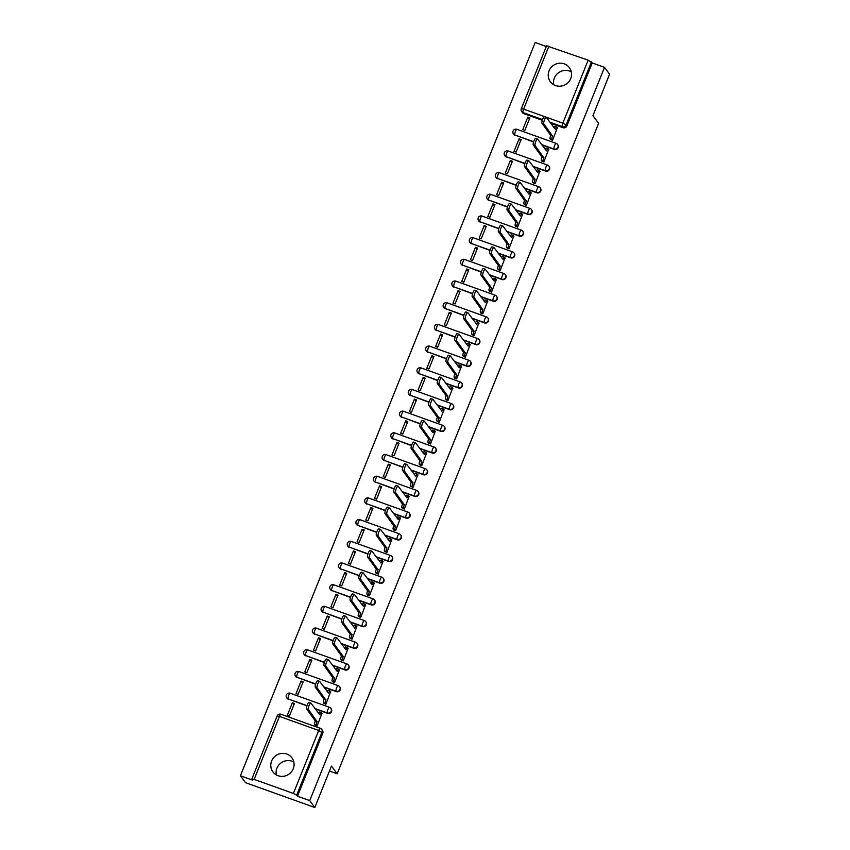 <?xml version="1.0" encoding="UTF-8"?>
<svg xmlns="http://www.w3.org/2000/svg" width="850" height="850" viewBox="0 0 850 850"><rect width="100%" height="100%" fill="white"/><g stroke="black" fill="none" stroke-linecap="round" stroke-linejoin="round"><path stroke-width="1.27" d="M541.918 144.957L554.306 149.398A3.028 2.911 -36.4 0 0 557.866 144.819L557.589 144.436A3.028 2.911 143.6 0 1 554.03 149.016L541.641 144.585M533.205 166.653L545.594 171.094A3.028 2.911 -36.4 0 0 549.143 166.504L548.866 166.133A3.028 2.911 143.6 0 1 545.307 170.712L532.918 166.271M524.482 188.339L536.871 192.78A3.028 2.911 -36.4 0 0 540.43 188.201L540.143 187.818A3.028 2.911 143.6 0 1 536.584 192.398L524.195 187.956M515.759 210.035L528.148 214.466A3.028 2.911 -36.4 0 0 531.707 209.886L531.431 209.504A3.028 2.911 143.6 0 1 527.871 214.083L515.483 209.653M507.046 231.721L519.435 236.162A3.028 2.911 -36.4 0 0 522.994 231.583L522.707 231.2A3.028 2.911 143.6 0 1 519.148 235.779L506.759 231.338M498.323 253.406L510.712 257.848A3.028 2.911 -36.4 0 0 514.271 253.268L513.995 252.886A3.028 2.911 143.6 0 1 510.436 257.465L498.047 253.024M489.6 275.103L501.989 279.533A3.028 2.911 -36.4 0 0 505.548 274.954L505.272 274.571A3.028 2.911 143.6 0 1 501.712 279.161L489.324 274.72M480.888 296.788L493.276 301.229A3.028 2.911 -36.4 0 0 496.836 296.65L496.549 296.267A3.028 2.911 143.6 0 1 492.989 300.847L480.601 296.406M472.164 318.474L484.553 322.915A3.028 2.911 -36.4 0 0 488.112 318.336L487.836 317.953A3.028 2.911 143.6 0 1 484.277 322.533L471.888 318.102M463.452 340.17L475.841 344.611A3.028 2.911 -36.4 0 0 479.389 340.021L479.113 339.649A3.028 2.911 143.6 0 1 475.554 344.229L463.165 339.788M454.729 361.856L467.118 366.297A3.028 2.911 -36.4 0 0 470.677 361.717L470.39 361.335A3.028 2.911 143.6 0 1 466.831 365.914L454.453 361.473M446.006 383.541L458.394 387.983A3.028 2.911 -36.4 0 0 461.954 383.403L461.678 383.021A3.028 2.911 143.6 0 1 458.118 387.6L445.729 383.169M437.293 405.237L449.682 409.679A3.028 2.911 -36.4 0 0 453.241 405.089L452.954 404.717A3.028 2.911 143.6 0 1 449.395 409.296L437.006 404.855M428.57 426.923L440.959 431.364A3.028 2.911 -36.4 0 0 444.518 426.785L444.242 426.402A3.028 2.911 143.6 0 1 440.683 430.982L428.294 426.541M419.847 448.619L432.236 453.05A3.028 2.911 -36.4 0 0 435.795 448.471L435.519 448.088A3.028 2.911 143.6 0 1 431.959 452.668L419.571 448.237M411.134 470.305L423.523 474.746A3.028 2.911 -36.4 0 0 427.082 470.167L426.796 469.784A3.028 2.911 143.6 0 1 423.236 474.364L410.848 469.922M402.411 491.991L414.8 496.432A3.028 2.911 -36.4 0 0 418.359 491.853L418.083 491.47A3.028 2.911 143.6 0 1 414.524 496.049L402.135 491.608M393.699 513.687L406.087 518.117A3.028 2.911 -36.4 0 0 409.636 513.538L409.36 513.156A3.028 2.911 143.6 0 1 405.801 517.746L393.412 513.304M384.976 535.372L397.364 539.814A3.028 2.911 -36.4 0 0 400.924 535.234L400.637 534.852A3.028 2.911 143.6 0 1 397.078 539.431L384.699 534.99M376.252 557.058L388.641 561.499A3.028 2.911 -36.4 0 0 392.201 556.92L391.924 556.537A3.028 2.911 143.6 0 1 388.365 561.117L375.976 556.686M367.54 578.754L379.929 583.196A3.028 2.911 -36.4 0 0 383.488 578.606L383.201 578.234A3.028 2.911 143.6 0 1 379.642 582.813L367.253 578.372M358.817 600.44L371.206 604.881A3.028 2.911 -36.4 0 0 374.765 600.302L374.489 599.919A3.028 2.911 143.6 0 1 370.929 604.499L358.541 600.058M350.094 622.136L362.483 626.567A3.028 2.911 -36.4 0 0 366.042 621.987L365.766 621.605A3.028 2.911 143.6 0 1 362.206 626.184L349.817 621.754M341.381 643.822L353.77 648.263A3.028 2.911 -36.4 0 0 357.329 643.684L357.043 643.301A3.028 2.911 143.6 0 1 353.483 647.881L341.094 643.439M332.658 665.508L345.047 669.949A3.028 2.911 -36.4 0 0 348.606 665.369L348.33 664.987A3.028 2.911 143.6 0 1 344.771 669.566L332.382 665.125M323.946 687.204L336.334 691.634A3.028 2.911 -36.4 0 0 339.883 687.055L339.607 686.673A3.028 2.911 143.6 0 1 336.047 691.263L323.659 686.821M315.223 708.889L327.611 713.331A3.028 2.911 -36.4 0 0 331.171 708.751L330.884 708.369A3.028 2.911 143.6 0 1 327.324 712.948L314.946 708.507M271.618 761.005A11.826 11.348 -36.4 0 0 283.783 776.252A11.826 11.348 -36.4 0 0 291.954 757.849A11.826 11.348 -36.4 0 0 271.618 761.005M293.834 762.025A11.826 11.348 -36.4 0 0 276.346 774.924M549.068 70.826A11.826 11.348 -36.4 0 0 561.234 86.084A11.826 11.348 -36.4 0 0 569.404 67.681A11.826 11.348 -36.4 0 0 549.068 70.826M571.285 71.857A11.826 11.348 -36.4 0 0 553.786 84.756M546.306 46.484L535.181 42.5L240.412 775.774L252.684 780.173L251.844 778.961L254.15 779.397L293.388 793.454L318.707 730.469L279.469 716.412L254.15 779.397M314.819 807.5L309.729 800.604L604.509 67.341L609.588 74.226L592.928 115.664L598.623 123.377L337.163 773.787L331.468 766.062L314.819 807.5L245.491 782.659L240.412 775.774M546.667 45.826L588.157 60.18L592.237 62.943L566.918 125.927A3.028 2.911 143.6 0 1 563.029 127.713L550.641 123.271M542.311 120.286L523.791 113.656L523.005 112.582A3.028 2.911 143.6 0 1 521.677 111.594L522.463 112.668A3.028 2.911 -36.4 0 0 523.791 113.656M592.237 62.943L604.509 67.341M297.468 796.216L322.777 733.231L318.707 730.469A3.028 0.723 -70.3 0 1 320.237 728.312A3.028 0.723 -70.3 0 1 320.333 728.386A3.028 2.911 143.6 0 1 321.991 732.158L296.671 795.143L297.468 796.216L309.729 800.604M296.671 795.143L293.388 793.454M315.127 725.061L317.135 725.964L321.927 713.362M292.358 702.769L287.332 715.275L289.414 716.029L294.44 703.513L292.358 702.769L293.898 704.852M301.081 681.073L296.055 693.589L298.127 694.333L303.163 681.827L301.081 681.073L302.621 683.166M323.839 703.364L325.858 704.268L330.639 691.666M309.804 659.388L304.767 671.904L306.85 672.648L311.876 660.131L309.804 659.388L311.344 661.481M332.562 681.679L334.581 682.582L339.362 669.981M318.516 637.702L313.491 650.207L315.573 650.951L320.599 638.446L318.516 637.702L320.057 639.784M341.286 659.982L343.294 660.896L348.086 648.295M327.239 616.006L322.214 628.522L324.286 629.266L329.322 616.749L327.239 616.006L328.78 618.099M349.998 638.297L352.017 639.2L356.798 626.599M335.962 594.32L330.926 606.836L333.009 607.58L338.034 595.064L335.962 594.32L337.493 596.403M358.721 616.611L360.74 617.514L365.521 604.913M344.675 572.634L339.649 585.14L341.721 585.884L346.757 573.378L344.675 572.634L346.216 574.717M367.434 594.915L369.453 595.818L374.234 583.217M353.398 550.938L348.362 563.454L350.444 564.198L355.481 551.682L353.398 550.938L354.939 553.031M376.157 573.229L378.176 574.133L382.957 561.531M362.111 529.253L357.085 541.769L359.168 542.513L364.193 529.996L362.111 529.253L363.651 531.335M384.88 551.544L386.888 552.447L391.68 539.846M370.834 507.556L365.808 520.072L367.88 520.816L372.916 508.311L370.834 507.556L372.374 509.649M393.592 529.847L395.611 530.751L400.392 518.149M379.557 485.871L374.521 498.387L376.603 499.131L381.629 486.614L379.557 485.871L381.098 487.964M402.316 508.162L404.334 509.065L409.116 496.464M388.269 464.185L383.244 476.691L385.326 477.445L390.352 464.929L388.269 464.185L389.81 466.267M411.039 486.466L413.047 487.379L417.839 474.778M396.993 442.489L391.956 455.005L394.039 455.749L399.075 443.233L396.993 442.489L398.533 444.582M419.751 464.78L421.77 465.683L426.551 453.082M405.716 420.803L400.679 433.319L402.762 434.063L407.788 421.547L405.716 420.803L407.246 422.896M428.474 443.094L430.493 443.998L435.274 431.396M414.428 399.118L409.402 411.623L411.474 412.367L416.511 399.861L414.428 399.118L415.969 401.2M437.187 421.398L439.206 422.301L443.987 409.7M423.151 377.421L418.115 389.938L420.197 390.681L425.234 378.165L423.151 377.421L424.692 379.514M445.91 399.712L447.929 400.616L452.71 388.014M431.864 355.736L426.838 368.252L428.921 368.996L433.946 356.479L431.864 355.736L433.404 357.818M454.633 378.027L456.641 378.93L461.433 366.329M440.587 334.05L435.561 346.556L437.633 347.299L442.669 334.794L440.587 334.05L442.127 336.132M463.346 356.331L465.364 357.234L470.146 344.632M449.31 312.354L444.274 324.87L446.356 325.614L451.382 313.098L449.31 312.354L450.851 314.447M472.069 334.645L474.087 335.548L478.869 322.947M458.022 290.668L452.997 303.174L455.079 303.928L460.105 291.412L458.022 290.668L459.563 292.751M480.792 312.959L482.8 313.862L487.592 301.261M466.746 268.972L461.709 281.488L463.792 282.232L468.828 269.726L466.746 268.972L468.286 271.065M489.504 291.263L491.523 292.166L496.304 279.565M475.469 247.286L470.433 259.803L472.515 260.546L477.541 248.03L475.469 247.286L476.999 249.379M498.228 269.577L500.246 270.481L505.027 257.879M484.181 225.601L479.156 238.106L481.228 238.861L486.264 226.344L484.181 225.601L485.722 227.683M506.94 247.881L508.959 248.795L513.74 236.194M492.904 203.904L487.868 216.421L489.951 217.164L494.987 204.648L492.904 203.904L494.445 205.998M515.663 226.196L517.682 227.099L522.463 214.498M501.617 182.219L496.591 194.735L498.674 195.479L503.699 182.962L501.617 182.219L503.158 184.301M524.386 204.51L526.394 205.413L531.186 192.812M510.34 160.533L505.314 173.039L507.386 173.782L512.423 161.277L510.34 160.533L511.881 162.616M533.099 182.814L535.117 183.717L539.899 171.116M519.063 138.837L514.027 151.353L516.109 152.097L521.135 139.581L519.063 138.837L520.604 140.93M541.822 161.128L543.841 162.031L548.622 149.43M527.776 117.151L522.75 129.668L524.832 130.411L529.858 117.895L527.776 117.151L529.316 119.234M550.545 139.442L552.553 140.346L557.345 127.744M533.587 141.982L514.792 134.959A3.028 2.911 143.6 0 1 513.464 133.981L513.751 134.364A3.028 2.911 -36.4 0 0 515.068 135.341M524.875 163.667L506.069 156.655A3.028 2.911 143.6 0 1 504.751 155.667L505.027 156.049A3.028 2.911 -36.4 0 0 506.356 157.038M516.152 185.353L497.356 178.341A3.028 2.911 143.6 0 1 496.028 177.363L496.315 177.746A3.028 2.911 -36.4 0 0 497.632 178.723M507.429 207.049L488.633 200.026A3.028 2.911 143.6 0 1 487.316 199.049L487.592 199.431A3.028 2.911 -36.4 0 0 488.92 200.409M498.716 228.735L479.91 221.722A3.028 2.911 143.6 0 1 478.592 220.734L478.869 221.117A3.028 2.911 -36.4 0 0 480.197 222.105M489.993 250.421L471.197 243.408A3.028 2.911 143.6 0 1 469.869 242.431L470.156 242.813A3.028 2.911 -36.4 0 0 471.474 243.791M481.27 272.117L462.474 265.104A3.028 2.911 143.6 0 1 461.157 264.116L461.433 264.499A3.028 2.911 -36.4 0 0 462.761 265.476M472.558 293.803L453.762 286.79A3.028 2.911 143.6 0 1 452.434 285.812L452.721 286.184A3.028 2.911 -36.4 0 0 454.038 287.172M463.834 315.488L445.039 308.476A3.028 2.911 143.6 0 1 443.711 307.498L443.998 307.881A3.028 2.911 -36.4 0 0 445.315 308.858M455.122 337.184L436.316 330.172A3.028 2.911 143.6 0 1 434.998 329.184L435.274 329.566A3.028 2.911 -36.4 0 0 436.603 330.544M446.399 358.87L427.603 351.858A3.028 2.911 143.6 0 1 426.275 350.88L426.562 351.263A3.028 2.911 -36.4 0 0 427.879 352.24M437.676 380.566L418.88 373.543A3.028 2.911 143.6 0 1 417.562 372.566L417.839 372.948A3.028 2.911 -36.4 0 0 419.167 373.926M428.963 402.252L410.157 395.239A3.028 2.911 143.6 0 1 408.839 394.251L409.116 394.634A3.028 2.911 -36.4 0 0 410.444 395.622M420.24 423.938L401.444 416.925A3.028 2.911 143.6 0 1 400.116 415.947L400.403 416.33A3.028 2.911 -36.4 0 0 401.721 417.308M411.517 445.634L392.721 438.611A3.028 2.911 143.6 0 1 391.404 437.633L391.68 438.016A3.028 2.911 -36.4 0 0 393.008 438.993M402.804 467.319L384.009 460.307A3.028 2.911 143.6 0 1 382.681 459.329L382.967 459.701A3.028 2.911 -36.4 0 0 384.285 460.689M394.081 489.005L375.286 481.993A3.028 2.911 143.6 0 1 373.957 481.015L374.244 481.397A3.028 2.911 -36.4 0 0 375.562 482.375M385.369 510.701L366.562 503.689A3.028 2.911 143.6 0 1 365.245 502.701L365.521 503.083A3.028 2.911 -36.4 0 0 366.849 504.061M376.646 532.387L357.85 525.374A3.028 2.911 143.6 0 1 356.522 524.397L356.809 524.769A3.028 2.911 -36.4 0 0 358.126 525.757M367.922 554.083L349.127 547.06A3.028 2.911 143.6 0 1 347.809 546.082L348.086 546.465A3.028 2.911 -36.4 0 0 349.414 547.442M359.21 575.769L340.404 568.756A3.028 2.911 143.6 0 1 339.086 567.768L339.362 568.151A3.028 2.911 -36.4 0 0 340.691 569.128M350.487 597.454L331.691 590.442A3.028 2.911 143.6 0 1 330.363 589.464L330.65 589.847A3.028 2.911 -36.4 0 0 331.967 590.824M341.764 619.151L322.968 612.128A3.028 2.911 143.6 0 1 321.651 611.15L321.927 611.532A3.028 2.911 -36.4 0 0 323.255 612.51M333.051 640.836L314.256 633.824A3.028 2.911 143.6 0 1 312.928 632.836L313.214 633.218A3.028 2.911 -36.4 0 0 314.532 634.206M324.328 662.522L305.533 655.509A3.028 2.911 143.6 0 1 304.204 654.532L304.491 654.914A3.028 2.911 -36.4 0 0 305.809 655.892M315.616 684.218L296.809 677.195A3.028 2.911 143.6 0 1 295.492 676.218L295.768 676.6A3.028 2.911 -36.4 0 0 297.096 677.577M306.892 705.904L288.097 698.891A3.028 2.911 143.6 0 1 286.769 697.914L287.056 698.286A3.028 2.911 -36.4 0 0 288.373 699.274M329.471 771.035L337.163 773.787M322.777 733.231A3.028 2.911 -36.4 0 0 322.447 730.437L321.661 729.364A3.028 3.028 0 0 0 320.237 728.312L281.01 714.255A3.028 0.723 -70.3 0 1 281.095 714.329M322.108 713.607L321.47 712.736A3.028 0.723 109.7 0 0 321.374 712.661A3.028 0.723 109.7 0 0 319.834 714.829L310.941 703.088A3.485 0.829 109.7 0 0 310.834 703.003A3.485 0.829 109.7 0 0 308.975 705.744A3.485 0.829 109.7 0 0 308.369 709.484L317.103 721.639A3.028 0.723 109.7 0 0 316.498 725.114L314.691 724.466A3.028 0.723 -70.3 0 1 315.297 720.991L306.574 708.836A3.485 0.829 -70.3 0 1 307.169 705.107A3.485 0.829 -70.3 0 1 309.039 702.355A3.485 0.829 -70.3 0 1 309.145 702.44M315.308 725.305L314.691 724.466M318.453 713.267A3.028 0.723 -70.3 0 1 319.568 712.024A3.028 0.723 -70.3 0 1 319.664 712.098M317.114 725.953L316.498 725.114M317.188 721.427L315.382 720.789M330.82 691.921L330.183 691.05A3.028 0.723 109.7 0 0 330.087 690.976A3.028 0.723 109.7 0 0 328.557 693.143L319.664 681.403A3.485 0.829 109.7 0 0 319.558 681.317A3.485 0.829 109.7 0 0 317.688 684.059A3.485 0.829 109.7 0 0 317.092 687.799L325.816 699.954A3.028 0.723 109.7 0 0 325.21 703.428L323.414 702.78A3.028 0.723 -70.3 0 1 324.02 699.306L315.286 687.151A3.485 0.829 -70.3 0 1 315.892 683.411A3.485 0.829 -70.3 0 1 317.751 680.669A3.485 0.829 -70.3 0 1 317.858 680.754M324.031 703.609L323.414 702.78M327.176 691.581A3.028 0.723 -70.3 0 1 328.291 690.327A3.028 0.723 -70.3 0 1 328.387 690.402M325.826 704.257L325.21 703.428M325.901 699.741L324.105 699.093M339.543 670.225L338.906 669.364A3.028 0.723 109.7 0 0 338.81 669.29A3.028 0.723 109.7 0 0 337.28 671.447L328.387 659.706A3.485 0.829 109.7 0 0 328.27 659.621A3.485 0.829 109.7 0 0 326.411 662.373A3.485 0.829 109.7 0 0 325.816 666.102L334.539 678.258A3.028 0.723 109.7 0 0 333.933 681.732L332.127 681.084A3.028 0.723 -70.3 0 1 332.733 677.62L324.009 665.465A3.485 0.829 -70.3 0 1 324.604 661.725A3.485 0.829 -70.3 0 1 326.474 658.984A3.485 0.829 -70.3 0 1 326.581 659.069M332.743 681.923L332.127 681.084M335.888 669.885A3.028 0.723 -70.3 0 1 337.004 668.642A3.028 0.723 -70.3 0 1 337.099 668.716M334.549 682.571L333.933 681.732M334.624 678.056L332.817 677.407M348.266 648.539L347.629 647.668A3.028 0.723 109.7 0 0 347.533 647.594A3.028 0.723 109.7 0 0 345.993 649.761L337.099 638.021A3.485 0.829 109.7 0 0 336.993 637.936A3.485 0.829 109.7 0 0 335.134 640.677A3.485 0.829 109.7 0 0 334.528 644.417L343.262 656.572A3.028 0.723 109.7 0 0 342.646 660.046L340.85 659.398A3.028 0.723 -70.3 0 1 341.456 655.924L332.733 643.769A3.485 0.829 -70.3 0 1 333.328 640.029A3.485 0.829 -70.3 0 1 335.187 637.287A3.485 0.829 -70.3 0 1 335.304 637.372M341.466 660.237L340.85 659.398M344.611 648.199A3.028 0.723 -70.3 0 1 345.727 646.946A3.028 0.723 -70.3 0 1 345.822 647.02M343.262 660.875L342.646 660.046M343.336 656.359L341.541 655.722M356.979 626.843L356.341 625.982A3.028 0.723 109.7 0 0 356.246 625.908A3.028 0.723 109.7 0 0 354.716 628.065L345.822 616.335A3.485 0.829 109.7 0 0 345.716 616.25A3.485 0.829 109.7 0 0 343.846 618.991A3.485 0.829 109.7 0 0 343.251 622.731L351.974 634.886A3.028 0.723 109.7 0 0 351.369 638.35L349.562 637.713A3.028 0.723 -70.3 0 1 350.179 634.238L341.445 622.083A3.485 0.829 -70.3 0 1 342.051 618.343A3.485 0.829 -70.3 0 1 343.91 615.602A3.485 0.829 -70.3 0 1 344.016 615.687M350.179 638.541L349.562 637.713M353.324 626.514A3.028 0.723 -70.3 0 1 354.45 625.26A3.028 0.723 -70.3 0 1 354.546 625.334M351.985 639.189L351.369 638.35M352.059 634.674L350.253 634.026M365.702 605.157L365.064 604.297A3.028 0.723 109.7 0 0 364.969 604.212A3.028 0.723 109.7 0 0 363.439 606.379L354.546 594.639A3.485 0.829 109.7 0 0 354.429 594.554A3.485 0.829 109.7 0 0 352.569 597.295A3.485 0.829 109.7 0 0 351.974 601.035L360.697 613.19A3.028 0.723 109.7 0 0 360.092 616.664L358.286 616.016A3.028 0.723 -70.3 0 1 358.891 612.542L350.168 600.387A3.485 0.829 -70.3 0 1 350.763 596.657A3.485 0.829 -70.3 0 1 352.633 593.906A3.485 0.829 -70.3 0 1 352.739 594.001M358.902 616.856L358.286 616.016M362.047 604.817A3.028 0.723 -70.3 0 1 363.163 603.574A3.028 0.723 -70.3 0 1 363.258 603.649M360.708 617.504L360.092 616.664M360.783 612.988L358.976 612.34M374.425 583.472L373.777 582.601A3.028 0.723 109.7 0 0 373.692 582.526A3.028 0.723 109.7 0 0 372.151 584.694L363.258 572.953A3.485 0.829 109.7 0 0 363.152 572.868A3.485 0.829 109.7 0 0 361.282 575.609A3.485 0.829 109.7 0 0 360.687 579.349L369.41 591.504A3.028 0.723 109.7 0 0 368.804 594.979L367.009 594.331A3.028 0.723 -70.3 0 1 367.614 590.856L358.891 578.701A3.485 0.829 -70.3 0 1 359.486 574.961A3.485 0.829 -70.3 0 1 361.346 572.22A3.485 0.829 -70.3 0 1 361.462 572.305M367.625 595.17L367.009 594.331M370.77 583.132A3.028 0.723 -70.3 0 1 371.886 581.878A3.028 0.723 -70.3 0 1 371.981 581.952M369.421 595.808L368.804 594.979M369.495 591.292L367.699 590.644M383.138 561.776L382.5 560.915A3.028 0.723 109.7 0 0 382.404 560.841A3.028 0.723 109.7 0 0 380.874 562.997L371.981 551.268A3.485 0.829 109.7 0 0 371.875 551.183A3.485 0.829 109.7 0 0 370.005 553.924A3.485 0.829 109.7 0 0 369.41 557.664L378.133 569.819A3.028 0.723 109.7 0 0 377.527 573.282L375.721 572.645A3.028 0.723 -70.3 0 1 376.327 569.171L367.604 557.016A3.485 0.829 -70.3 0 1 368.199 553.276A3.485 0.829 -70.3 0 1 370.069 550.534A3.485 0.829 -70.3 0 1 370.175 550.619M376.337 573.474L375.721 572.645M379.483 561.446A3.028 0.723 -70.3 0 1 380.609 560.192A3.028 0.723 -70.3 0 1 380.694 560.267M378.144 574.122L377.527 573.282M378.218 569.606L376.412 568.958M391.861 540.09L391.223 539.219A3.028 0.723 109.7 0 0 391.127 539.144A3.028 0.723 109.7 0 0 389.587 541.312L380.694 529.571A3.485 0.829 109.7 0 0 380.587 529.486A3.485 0.829 109.7 0 0 378.728 532.227A3.485 0.829 109.7 0 0 378.123 535.967L386.856 548.122A3.028 0.723 109.7 0 0 386.251 551.597L384.444 550.949A3.028 0.723 -70.3 0 1 385.05 547.474L376.327 535.319A3.485 0.829 -70.3 0 1 376.922 531.59A3.485 0.829 -70.3 0 1 378.792 528.838A3.485 0.829 -70.3 0 1 378.898 528.923M385.061 551.788L384.444 550.949M388.206 539.75A3.028 0.723 -70.3 0 1 389.321 538.507A3.028 0.723 -70.3 0 1 389.417 538.581M386.867 552.436L386.251 551.597M386.941 547.921L385.135 547.273M400.573 518.404L399.936 517.533A3.028 0.723 109.7 0 0 399.84 517.459A3.028 0.723 109.7 0 0 398.31 519.626L389.417 507.886A3.485 0.829 109.7 0 0 389.311 507.801A3.485 0.829 109.7 0 0 387.441 510.542A3.485 0.829 109.7 0 0 386.846 514.282L395.569 526.437A3.028 0.723 109.7 0 0 394.963 529.911L393.168 529.263A3.028 0.723 -70.3 0 1 393.773 525.789L385.039 513.634A3.485 0.829 -70.3 0 1 385.645 509.894A3.485 0.829 -70.3 0 1 387.504 507.152A3.485 0.829 -70.3 0 1 387.611 507.237M393.784 530.092L393.168 529.263M396.929 518.064A3.028 0.723 -70.3 0 1 398.044 516.811A3.028 0.723 -70.3 0 1 398.14 516.885M395.579 530.74L394.963 529.911M395.654 526.224L393.858 525.576M409.296 496.708L408.659 495.848A3.028 0.723 109.7 0 0 408.563 495.773A3.028 0.723 109.7 0 0 407.033 497.93L398.14 486.189A3.485 0.829 109.7 0 0 398.023 486.104A3.485 0.829 109.7 0 0 396.164 488.856A3.485 0.829 109.7 0 0 395.569 492.586L404.292 504.741A3.028 0.723 109.7 0 0 403.686 508.215L401.88 507.578A3.028 0.723 -70.3 0 1 402.486 504.103L393.763 491.948A3.485 0.829 -70.3 0 1 394.358 488.208A3.485 0.829 -70.3 0 1 396.228 485.467A3.485 0.829 -70.3 0 1 396.334 485.552M402.496 508.406L401.88 507.578M405.641 496.368A3.028 0.723 -70.3 0 1 406.757 495.125A3.028 0.723 -70.3 0 1 406.853 495.199M404.303 509.054L403.686 508.215M404.377 504.539L402.571 503.891M418.019 475.022L417.382 474.151A3.028 0.723 109.7 0 0 417.286 474.077A3.028 0.723 109.7 0 0 415.746 476.244L406.853 464.504A3.485 0.829 109.7 0 0 406.746 464.419A3.485 0.829 109.7 0 0 404.887 467.16A3.485 0.829 109.7 0 0 404.281 470.9L413.015 483.055A3.028 0.723 109.7 0 0 412.399 486.529L410.603 485.881A3.028 0.723 -70.3 0 1 411.209 482.407L402.486 470.252A3.485 0.829 -70.3 0 1 403.081 466.512A3.485 0.829 -70.3 0 1 404.94 463.771A3.485 0.829 -70.3 0 1 405.057 463.856M411.219 486.721L410.603 485.881M414.364 474.683A3.028 0.723 -70.3 0 1 415.48 473.439A3.028 0.723 -70.3 0 1 415.576 473.514M413.015 487.369L412.399 486.529M413.089 482.842L411.294 482.205M426.732 453.326L426.094 452.466A3.028 0.723 109.7 0 0 425.999 452.391A3.028 0.723 109.7 0 0 424.469 454.548L415.576 442.818A3.485 0.829 109.7 0 0 415.469 442.733A3.485 0.829 109.7 0 0 413.599 445.474A3.485 0.829 109.7 0 0 413.004 449.214L421.728 461.369A3.028 0.723 109.7 0 0 421.122 464.844L419.316 464.196A3.028 0.723 -70.3 0 1 419.932 460.721L411.198 448.566A3.485 0.829 -70.3 0 1 411.804 444.826A3.485 0.829 -70.3 0 1 413.663 442.085A3.485 0.829 -70.3 0 1 413.769 442.17M419.932 465.024L419.316 464.196M423.077 452.997A3.028 0.723 -70.3 0 1 424.203 451.743A3.028 0.723 -70.3 0 1 424.299 451.817M421.738 465.672L421.122 464.844M421.812 461.157L420.006 460.509M435.455 431.641L434.817 430.78A3.028 0.723 109.7 0 0 434.722 430.706A3.028 0.723 109.7 0 0 433.192 432.862L424.299 421.122A3.485 0.829 109.7 0 0 424.182 421.037A3.485 0.829 109.7 0 0 422.322 423.789A3.485 0.829 109.7 0 0 421.728 427.518L430.451 439.673A3.028 0.723 109.7 0 0 429.845 443.147L428.039 442.499A3.028 0.723 -70.3 0 1 428.644 439.036L419.921 426.881A3.485 0.829 -70.3 0 1 420.516 423.141A3.485 0.829 -70.3 0 1 422.386 420.399A3.485 0.829 -70.3 0 1 422.493 420.484M428.655 443.339L428.039 442.499M431.8 431.301A3.028 0.723 -70.3 0 1 432.916 430.058A3.028 0.723 -70.3 0 1 433.011 430.132M430.461 443.987L429.845 443.147M430.536 439.471L428.729 438.823M444.178 409.955L443.53 409.084A3.028 0.723 109.7 0 0 443.445 409.009A3.028 0.723 109.7 0 0 441.904 411.177L433.011 399.436A3.485 0.829 109.7 0 0 432.905 399.351A3.485 0.829 109.7 0 0 431.035 402.092A3.485 0.829 109.7 0 0 430.44 405.832L439.163 417.987A3.028 0.723 109.7 0 0 438.558 421.462L436.762 420.814A3.028 0.723 -70.3 0 1 437.368 417.339L428.644 405.184A3.485 0.829 -70.3 0 1 429.239 401.444A3.485 0.829 -70.3 0 1 431.099 398.703A3.485 0.829 -70.3 0 1 431.216 398.788M437.378 421.653L436.762 420.814M440.523 409.615A3.028 0.723 -70.3 0 1 441.639 408.361A3.028 0.723 -70.3 0 1 441.734 408.436M439.174 422.291L438.558 421.462M439.248 417.775L437.453 417.138M452.891 388.259L452.253 387.398A3.028 0.723 109.7 0 0 452.158 387.324A3.028 0.723 109.7 0 0 450.627 389.481L441.734 377.751A3.485 0.829 109.7 0 0 441.628 377.666A3.485 0.829 109.7 0 0 439.758 380.407A3.485 0.829 109.7 0 0 439.163 384.147L447.886 396.302A3.028 0.723 109.7 0 0 447.281 399.766L445.474 399.128A3.028 0.723 -70.3 0 1 446.08 395.654L437.357 383.499A3.485 0.829 -70.3 0 1 437.952 379.759A3.485 0.829 -70.3 0 1 439.822 377.017A3.485 0.829 -70.3 0 1 439.928 377.103M446.091 399.957L445.474 399.128M449.236 387.929A3.028 0.723 -70.3 0 1 450.362 386.676A3.028 0.723 -70.3 0 1 450.447 386.75M447.897 400.605L447.281 399.766M447.971 396.089L446.165 395.441M461.614 366.573L460.976 365.702A3.028 0.723 109.7 0 0 460.881 365.627A3.028 0.723 109.7 0 0 459.34 367.795L450.447 356.054A3.485 0.829 109.7 0 0 450.341 355.969A3.485 0.829 109.7 0 0 448.481 358.711A3.485 0.829 109.7 0 0 447.876 362.451L456.609 374.606A3.028 0.723 109.7 0 0 456.004 378.08L454.197 377.432A3.028 0.723 -70.3 0 1 454.803 373.957L446.08 361.803A3.485 0.829 -70.3 0 1 446.675 358.073A3.485 0.829 -70.3 0 1 448.545 355.321A3.485 0.829 -70.3 0 1 448.651 355.417M454.814 378.271L454.197 377.432M457.959 366.233A3.028 0.723 -70.3 0 1 459.074 364.99A3.028 0.723 -70.3 0 1 459.17 365.064M456.62 378.919L456.004 378.08M456.694 374.404L454.888 373.756M470.326 344.888L469.689 344.016A3.028 0.723 109.7 0 0 469.593 343.942A3.028 0.723 109.7 0 0 468.063 346.109L459.17 334.369A3.485 0.829 109.7 0 0 459.064 334.284A3.485 0.829 109.7 0 0 457.194 337.025A3.485 0.829 109.7 0 0 456.599 340.765L465.322 352.92A3.028 0.723 109.7 0 0 464.716 356.394L462.921 355.746A3.028 0.723 -70.3 0 1 463.526 352.272L454.793 340.117A3.485 0.829 -70.3 0 1 455.398 336.377A3.485 0.829 -70.3 0 1 457.257 333.636A3.485 0.829 -70.3 0 1 457.364 333.721M463.537 356.586L462.921 355.746M466.682 344.547A3.028 0.723 -70.3 0 1 467.797 343.294A3.028 0.723 -70.3 0 1 467.893 343.368M465.332 357.223L464.716 356.394M465.407 352.707L463.611 352.059M479.049 323.191L478.412 322.331A3.028 0.723 109.7 0 0 478.316 322.256A3.028 0.723 109.7 0 0 476.786 324.413L467.893 312.683A3.485 0.829 109.7 0 0 467.776 312.587A3.485 0.829 109.7 0 0 465.917 315.339A3.485 0.829 109.7 0 0 465.322 319.079L474.045 331.224A3.028 0.723 109.7 0 0 473.439 334.698L471.633 334.061A3.028 0.723 -70.3 0 1 472.239 330.586L463.516 318.431A3.485 0.829 -70.3 0 1 464.111 314.691A3.485 0.829 -70.3 0 1 465.981 311.95A3.485 0.829 -70.3 0 1 466.087 312.035M472.249 334.889L471.633 334.061M475.394 322.862A3.028 0.723 -70.3 0 1 476.51 321.608A3.028 0.723 -70.3 0 1 476.606 321.683M474.056 335.538L473.439 334.698M474.13 331.022L472.324 330.374M487.772 301.506L487.135 300.634A3.028 0.723 109.7 0 0 487.039 300.56A3.028 0.723 109.7 0 0 485.499 302.728L476.606 290.987A3.485 0.829 109.7 0 0 476.499 290.902A3.485 0.829 109.7 0 0 474.64 293.643A3.485 0.829 109.7 0 0 474.034 297.383L482.768 309.538A3.028 0.723 109.7 0 0 482.152 313.013L480.356 312.364A3.028 0.723 -70.3 0 1 480.962 308.89L472.239 296.735A3.485 0.829 -70.3 0 1 472.834 293.006A3.485 0.829 -70.3 0 1 474.693 290.254A3.485 0.829 -70.3 0 1 474.81 290.339M480.973 313.204L480.356 312.364M484.118 301.166A3.028 0.723 -70.3 0 1 485.233 299.922A3.028 0.723 -70.3 0 1 485.329 299.997M482.768 313.852L482.152 313.013M482.842 309.326L481.047 308.688M496.485 279.82L495.848 278.949A3.028 0.723 109.7 0 0 495.752 278.874A3.028 0.723 109.7 0 0 494.222 281.042L485.329 269.301A3.485 0.829 109.7 0 0 485.223 269.216A3.485 0.829 109.7 0 0 483.353 271.957A3.485 0.829 109.7 0 0 482.757 275.697L491.481 287.853A3.028 0.723 109.7 0 0 490.875 291.327L489.069 290.679A3.028 0.723 -70.3 0 1 489.685 287.204L480.951 275.049A3.485 0.829 -70.3 0 1 481.557 271.309A3.485 0.829 -70.3 0 1 483.416 268.568A3.485 0.829 -70.3 0 1 483.522 268.653M489.685 291.507L489.069 290.679M492.83 279.48A3.028 0.723 -70.3 0 1 493.956 278.226A3.028 0.723 -70.3 0 1 494.052 278.301M491.491 292.156L490.875 291.327M491.566 287.64L489.759 286.992M505.208 258.124L504.571 257.263A3.028 0.723 109.7 0 0 504.475 257.189A3.028 0.723 109.7 0 0 502.945 259.346L494.052 247.605A3.485 0.829 109.7 0 0 493.935 247.52A3.485 0.829 109.7 0 0 492.076 250.272A3.485 0.829 109.7 0 0 491.481 254.001L500.204 266.156A3.028 0.723 109.7 0 0 499.598 269.631L497.792 268.983A3.028 0.723 -70.3 0 1 498.397 265.519L489.674 253.364A3.485 0.829 -70.3 0 1 490.269 249.624A3.485 0.829 -70.3 0 1 492.139 246.883A3.485 0.829 -70.3 0 1 492.246 246.968M498.408 269.822L497.792 268.983M501.553 257.784A3.028 0.723 -70.3 0 1 502.669 256.541A3.028 0.723 -70.3 0 1 502.764 256.615M500.214 270.47L499.598 269.631M500.289 265.954L498.483 265.306M513.931 236.438L513.283 235.567A3.028 0.723 109.7 0 0 513.198 235.492A3.028 0.723 109.7 0 0 511.658 237.66L502.764 225.919A3.485 0.829 109.7 0 0 502.658 225.834A3.485 0.829 109.7 0 0 500.788 228.576A3.485 0.829 109.7 0 0 500.193 232.316L508.916 244.471A3.028 0.723 109.7 0 0 508.311 247.945L506.515 247.297A3.028 0.723 -70.3 0 1 507.121 243.822L498.397 231.667A3.485 0.829 -70.3 0 1 498.993 227.928A3.485 0.829 -70.3 0 1 500.852 225.186A3.485 0.829 -70.3 0 1 500.969 225.271M507.131 248.136L506.515 247.297M510.276 236.098A3.028 0.723 -70.3 0 1 511.392 234.844A3.028 0.723 -70.3 0 1 511.487 234.919M508.927 248.784L508.311 247.945M509.001 244.258L507.206 243.621M522.644 214.742L522.006 213.881A3.028 0.723 109.7 0 0 521.911 213.807A3.028 0.723 109.7 0 0 520.381 215.964L511.487 204.234A3.485 0.829 109.7 0 0 511.381 204.149A3.485 0.829 109.7 0 0 509.511 206.89A3.485 0.829 109.7 0 0 508.916 210.63L517.639 222.785A3.028 0.723 109.7 0 0 517.034 226.259L515.227 225.611A3.028 0.723 -70.3 0 1 515.833 222.137L507.11 209.982A3.485 0.829 -70.3 0 1 507.705 206.242A3.485 0.829 -70.3 0 1 509.575 203.501A3.485 0.829 -70.3 0 1 509.681 203.586M515.844 226.44L515.227 225.611M518.989 214.413A3.028 0.723 -70.3 0 1 520.115 213.159A3.028 0.723 -70.3 0 1 520.2 213.233M517.65 227.088L517.034 226.259M517.724 222.572L515.918 221.924M531.367 193.056L530.729 192.196A3.028 0.723 109.7 0 0 530.634 192.121A3.028 0.723 109.7 0 0 529.093 194.278L520.2 182.538A3.485 0.829 109.7 0 0 520.094 182.452A3.485 0.829 109.7 0 0 518.234 185.194A3.485 0.829 109.7 0 0 517.629 188.934L526.362 201.089A3.028 0.723 109.7 0 0 525.757 204.563L523.951 203.915A3.028 0.723 -70.3 0 1 524.556 200.441L515.833 188.296A3.485 0.829 -70.3 0 1 516.428 184.556A3.485 0.829 -70.3 0 1 518.298 181.815A3.485 0.829 -70.3 0 1 518.404 181.9M524.567 204.754L523.951 203.915M527.712 192.716A3.028 0.723 -70.3 0 1 528.827 191.473A3.028 0.723 -70.3 0 1 528.923 191.548M526.373 205.403L525.757 204.563M526.447 200.887L524.641 200.239M540.079 171.371L539.442 170.499A3.028 0.723 109.7 0 0 539.346 170.425A3.028 0.723 109.7 0 0 537.816 172.593L528.923 160.852A3.485 0.829 109.7 0 0 528.817 160.767A3.485 0.829 109.7 0 0 526.947 163.508A3.485 0.829 109.7 0 0 526.352 167.248L535.075 179.403A3.028 0.723 109.7 0 0 534.469 182.877L532.674 182.229A3.028 0.723 -70.3 0 1 533.279 178.755L524.546 166.6A3.485 0.829 -70.3 0 1 525.151 162.86A3.485 0.829 -70.3 0 1 527.011 160.119A3.485 0.829 -70.3 0 1 527.117 160.204M533.29 183.069L532.674 182.229M536.435 171.031A3.028 0.723 -70.3 0 1 537.551 169.777A3.028 0.723 -70.3 0 1 537.646 169.851M535.086 183.706L534.469 182.877M535.16 179.191L533.364 178.542M548.803 149.674L548.165 148.814A3.028 0.723 109.7 0 0 548.069 148.739A3.028 0.723 109.7 0 0 546.539 150.896L537.646 139.166A3.485 0.829 109.7 0 0 537.529 139.081A3.485 0.829 109.7 0 0 535.67 141.822A3.485 0.829 109.7 0 0 535.075 145.562L543.798 157.718A3.028 0.723 109.7 0 0 543.192 161.181L541.386 160.544A3.028 0.723 -70.3 0 1 541.992 157.069L533.269 144.914A3.485 0.829 -70.3 0 1 533.864 141.174A3.485 0.829 -70.3 0 1 535.734 138.433A3.485 0.829 -70.3 0 1 535.84 138.518M542.003 161.373L541.386 160.544M545.148 149.345A3.028 0.723 -70.3 0 1 546.263 148.091A3.028 0.723 -70.3 0 1 546.359 148.166M543.809 162.021L543.192 161.181M543.883 157.505L542.077 156.857M557.526 127.989L556.888 127.118A3.028 0.723 109.7 0 0 556.793 127.043A3.028 0.723 109.7 0 0 555.252 129.211L546.359 117.47A3.485 0.829 109.7 0 0 546.253 117.385A3.485 0.829 109.7 0 0 544.393 120.126A3.485 0.829 109.7 0 0 543.788 123.866L552.521 136.021A3.028 0.723 109.7 0 0 551.905 139.496L550.109 138.847A3.028 0.723 -70.3 0 1 550.715 135.373L541.992 123.218A3.485 0.829 -70.3 0 1 542.587 119.489A3.485 0.829 -70.3 0 1 544.446 116.737A3.485 0.829 -70.3 0 1 544.563 116.822M550.726 139.687L550.109 138.847M553.871 127.649A3.028 0.723 -70.3 0 1 554.986 126.406A3.028 0.723 -70.3 0 1 555.082 126.48M552.521 140.335L551.905 139.496M552.596 135.819L550.8 135.171M554.306 149.398L554.03 149.016A3.028 0.723 -70.3 0 1 554.636 145.541A3.028 0.723 109.7 0 1 556.166 143.384A3.028 0.723 109.7 0 1 556.261 143.459A3.028 2.911 143.6 0 1 557.589 144.436A3.028 3.028 0 0 0 556.166 143.384L516.928 129.327A3.028 0.723 109.7 0 0 515.398 131.484A3.028 0.723 109.7 0 0 514.792 134.959L533.673 141.727M545.594 171.094L545.307 170.712A3.028 0.723 -70.3 0 1 545.912 167.238A3.028 0.723 109.7 0 1 547.453 165.07A3.028 0.723 109.7 0 1 547.549 165.144A3.028 2.911 143.6 0 1 548.866 166.133A3.028 3.028 0 0 0 547.453 165.07L508.215 151.013A3.028 0.723 109.7 0 0 506.674 153.181A3.028 0.723 109.7 0 0 506.069 156.655L524.949 163.413M536.871 192.78L536.584 192.398A3.028 0.723 -70.3 0 1 537.2 188.923A3.028 0.723 109.7 0 1 538.73 186.766A3.028 0.723 109.7 0 1 538.826 186.841A3.028 2.911 143.6 0 1 540.143 187.818A3.028 3.028 0 0 0 538.73 186.766L499.492 172.709A3.028 0.723 109.7 0 0 497.962 174.866A3.028 0.723 109.7 0 0 497.356 178.341L516.237 185.109M528.148 214.466L527.871 214.083A3.028 0.723 -70.3 0 1 528.477 210.619A3.028 0.723 109.7 0 1 530.007 208.452A3.028 0.723 109.7 0 1 530.102 208.526A3.028 2.911 143.6 0 1 531.431 209.504A3.028 3.028 0 0 0 530.007 208.452L490.779 194.395A3.028 0.723 109.7 0 0 489.239 196.562A3.028 0.723 109.7 0 0 488.633 200.026L507.514 206.794M519.435 236.162L519.148 235.779A3.028 0.723 -70.3 0 1 519.754 232.305A3.028 0.723 109.7 0 1 521.294 230.137A3.028 0.723 109.7 0 1 521.39 230.212A3.028 2.911 143.6 0 1 522.707 231.2A3.028 3.028 0 0 0 521.294 230.137L482.056 216.081A3.028 0.723 109.7 0 0 480.526 218.248A3.028 0.723 109.7 0 0 479.91 221.722L498.791 228.48M510.712 257.848L510.436 257.465A3.028 0.723 -70.3 0 1 511.041 253.991A3.028 0.723 109.7 0 1 512.571 251.834A3.028 0.723 109.7 0 1 512.667 251.908A3.028 2.911 143.6 0 1 513.995 252.886A3.028 3.028 0 0 0 512.571 251.834L473.333 237.777A3.028 0.723 109.7 0 0 471.803 239.934A3.028 0.723 109.7 0 0 471.197 243.408L490.078 250.176M501.989 279.533L501.712 279.161A3.028 0.723 -70.3 0 1 502.318 275.687A3.028 0.723 109.7 0 1 503.848 273.519A3.028 0.723 109.7 0 1 503.944 273.594A3.028 2.911 143.6 0 1 505.272 274.571A3.028 3.028 0 0 0 503.848 273.519L464.621 259.462A3.028 0.723 109.7 0 0 463.08 261.63A3.028 0.723 109.7 0 0 462.474 265.104L481.355 271.862M493.276 301.229L492.989 300.847A3.028 0.723 -70.3 0 1 493.595 297.373A3.028 0.723 109.7 0 1 495.136 295.205A3.028 0.723 109.7 0 1 495.231 295.29A3.028 2.911 143.6 0 1 496.549 296.267A3.028 3.028 0 0 0 495.136 295.205L455.897 281.148A3.028 0.723 109.7 0 0 454.368 283.316A3.028 0.723 109.7 0 0 453.762 286.79L472.632 293.547M484.553 322.915L484.277 322.533A3.028 0.723 -70.3 0 1 484.882 319.058A3.028 0.723 109.7 0 1 486.413 316.901A3.028 0.723 109.7 0 1 486.508 316.976A3.028 2.911 143.6 0 1 487.836 317.953A3.028 3.028 0 0 0 486.413 316.901L447.174 302.844A3.028 0.723 109.7 0 0 445.644 305.001A3.028 0.723 109.7 0 0 445.039 308.476L463.919 315.244M475.841 344.611L475.554 344.229A3.028 0.723 -70.3 0 1 476.159 340.754A3.028 0.723 109.7 0 1 477.7 338.587A3.028 0.723 109.7 0 1 477.796 338.661A3.028 2.911 143.6 0 1 479.113 339.649A3.028 3.028 0 0 0 477.7 338.587L438.462 324.53A3.028 0.723 109.7 0 0 436.921 326.697A3.028 0.723 109.7 0 0 436.316 330.172L455.196 336.929M467.118 366.297L466.831 365.914A3.028 0.723 -70.3 0 1 467.447 362.44A3.028 0.723 109.7 0 1 468.977 360.283A3.028 0.723 109.7 0 1 469.072 360.358A3.028 2.911 143.6 0 1 470.39 361.335A3.028 3.028 0 0 0 468.977 360.283L429.739 346.226A3.028 0.723 109.7 0 0 428.209 348.383A3.028 0.723 109.7 0 0 427.603 351.858L446.484 358.626M458.394 387.983L458.118 387.6A3.028 0.723 -70.3 0 1 458.724 384.136A3.028 0.723 109.7 0 1 460.254 381.969A3.028 0.723 109.7 0 1 460.349 382.043A3.028 2.911 143.6 0 1 461.678 383.021A3.028 3.028 0 0 0 460.254 381.969L421.026 367.912A3.028 0.723 109.7 0 0 419.486 370.069A3.028 0.723 109.7 0 0 418.88 373.543L437.761 380.311M449.682 409.679L449.395 409.296A3.028 0.723 -70.3 0 1 450.001 405.822A3.028 0.723 109.7 0 1 451.541 403.654A3.028 0.723 109.7 0 1 451.637 403.729A3.028 2.911 143.6 0 1 452.954 404.717A3.028 3.028 0 0 0 451.541 403.654L412.303 389.598A3.028 0.723 109.7 0 0 410.773 391.765A3.028 0.723 109.7 0 0 410.157 395.239L429.038 401.997M440.959 431.364L440.683 430.982A3.028 0.723 -70.3 0 1 441.288 427.507A3.028 0.723 109.7 0 1 442.818 425.351A3.028 0.723 109.7 0 1 442.914 425.425A3.028 2.911 143.6 0 1 444.242 426.402A3.028 3.028 0 0 0 442.818 425.351L403.58 411.294A3.028 0.723 109.7 0 0 402.05 413.451A3.028 0.723 109.7 0 0 401.444 416.925L420.325 423.693M432.236 453.05L431.959 452.668A3.028 0.723 -70.3 0 1 432.565 449.204A3.028 0.723 109.7 0 1 434.095 447.036A3.028 0.723 109.7 0 1 434.191 447.111A3.028 2.911 143.6 0 1 435.519 448.088A3.028 3.028 0 0 0 434.095 447.036L394.868 432.979A3.028 0.723 109.7 0 0 393.327 435.147A3.028 0.723 109.7 0 0 392.721 438.611L411.602 445.379M423.523 474.746L423.236 474.364A3.028 0.723 -70.3 0 1 423.842 470.889A3.028 0.723 109.7 0 1 425.382 468.722A3.028 0.723 109.7 0 1 425.478 468.796A3.028 2.911 143.6 0 1 426.796 469.784A3.028 3.028 0 0 0 425.382 468.722L386.144 454.665A3.028 0.723 109.7 0 0 384.614 456.832A3.028 0.723 109.7 0 0 384.009 460.307L402.879 467.064M414.8 496.432L414.524 496.049A3.028 0.723 -70.3 0 1 415.129 492.575A3.028 0.723 109.7 0 1 416.659 490.418A3.028 0.723 109.7 0 1 416.755 490.493A3.028 2.911 143.6 0 1 418.083 491.47A3.028 3.028 0 0 0 416.659 490.418L377.421 476.361A3.028 0.723 109.7 0 0 375.891 478.518A3.028 0.723 109.7 0 0 375.286 481.993L394.166 488.761M406.087 518.117L405.801 517.746A3.028 0.723 -70.3 0 1 406.406 514.271A3.028 0.723 109.7 0 1 407.947 512.104A3.028 0.723 109.7 0 1 408.043 512.178A3.028 2.911 143.6 0 1 409.36 513.156A3.028 3.028 0 0 0 407.947 512.104L368.709 498.047A3.028 0.723 109.7 0 0 367.179 500.214A3.028 0.723 109.7 0 0 366.562 503.689L385.443 510.446M397.364 539.814L397.078 539.431A3.028 0.723 -70.3 0 1 397.694 535.957A3.028 0.723 109.7 0 1 399.224 533.8A3.028 0.723 109.7 0 1 399.319 533.874A3.028 2.911 143.6 0 1 400.637 534.852A3.028 3.028 0 0 0 399.224 533.8L359.986 519.733A3.028 0.723 109.7 0 0 358.456 521.9A3.028 0.723 109.7 0 0 357.85 525.374L376.731 532.142M388.641 561.499L388.365 561.117A3.028 0.723 -70.3 0 1 388.971 557.643A3.028 0.723 109.7 0 1 390.501 555.486A3.028 0.723 109.7 0 1 390.596 555.56A3.028 2.911 143.6 0 1 391.924 556.537A3.028 3.028 0 0 0 390.501 555.486L351.273 541.429A3.028 0.723 109.7 0 0 349.733 543.586A3.028 0.723 109.7 0 0 349.127 547.06L368.007 553.828M379.929 583.196L379.642 582.813A3.028 0.723 -70.3 0 1 380.248 579.339A3.028 0.723 109.7 0 1 381.788 577.171A3.028 0.723 109.7 0 1 381.884 577.246A3.028 2.911 143.6 0 1 383.201 578.234A3.028 3.028 0 0 0 381.788 577.171L342.55 563.114A3.028 0.723 109.7 0 0 341.02 565.282A3.028 0.723 109.7 0 0 340.404 568.756L359.284 575.514M371.206 604.881L370.929 604.499A3.028 0.723 -70.3 0 1 371.535 601.024A3.028 0.723 109.7 0 1 373.065 598.867A3.028 0.723 109.7 0 1 373.161 598.942A3.028 2.911 143.6 0 1 374.489 599.919A3.028 3.028 0 0 0 373.065 598.867L333.827 584.811A3.028 0.723 109.7 0 0 332.297 586.968A3.028 0.723 109.7 0 0 331.691 590.442L350.572 597.21M362.483 626.567L362.206 626.184A3.028 0.723 -70.3 0 1 362.812 622.721A3.028 0.723 109.7 0 1 364.342 620.553A3.028 0.723 109.7 0 1 364.438 620.628A3.028 2.911 143.6 0 1 365.766 621.605A3.028 3.028 0 0 0 364.342 620.553L325.114 606.496A3.028 0.723 109.7 0 0 323.574 608.653A3.028 0.723 109.7 0 0 322.968 612.128L341.849 618.896M353.77 648.263L353.483 647.881A3.028 0.723 -70.3 0 1 354.089 644.406A3.028 0.723 109.7 0 1 355.629 642.239A3.028 0.723 109.7 0 1 355.725 642.313A3.028 2.911 143.6 0 1 357.043 643.301A3.028 3.028 0 0 0 355.629 642.239L316.391 628.182A3.028 0.723 109.7 0 0 314.861 630.349A3.028 0.723 109.7 0 0 314.256 633.824L333.126 640.581M345.047 669.949L344.771 669.566A3.028 0.723 -70.3 0 1 345.376 666.092A3.028 0.723 109.7 0 1 346.906 663.935A3.028 0.723 109.7 0 1 347.002 664.009A3.028 2.911 143.6 0 1 348.33 664.987A3.028 3.028 0 0 0 346.906 663.935L307.668 649.878A3.028 0.723 109.7 0 0 306.138 652.035A3.028 0.723 109.7 0 0 305.533 655.509L324.413 662.278M336.334 691.634L336.047 691.263A3.028 0.723 -70.3 0 1 336.653 687.788A3.028 0.723 109.7 0 1 338.194 685.621A3.028 0.723 109.7 0 1 338.289 685.695A3.028 2.911 143.6 0 1 339.607 686.673A3.028 3.028 0 0 0 338.194 685.621L298.956 671.564A3.028 0.723 109.7 0 0 297.426 673.731A3.028 0.723 109.7 0 0 296.809 677.195L315.69 683.963M327.611 713.331L327.324 712.948A3.028 0.723 -70.3 0 1 327.941 709.474A3.028 0.723 109.7 0 1 329.471 707.306A3.028 0.723 109.7 0 1 329.566 707.381A3.028 2.911 143.6 0 1 330.884 708.369A3.028 3.028 0 0 0 329.471 707.306L290.233 693.249A3.028 0.723 109.7 0 0 288.703 695.417A3.028 0.723 109.7 0 0 288.097 698.891L306.978 705.649M563.029 127.713L562.232 126.639L549.844 122.198M542.544 119.584L523.005 112.582A3.028 0.723 109.7 0 1 523.611 109.108L562.838 123.165L588.157 60.18M548.93 46.123L523.611 109.108L521.305 108.672A3.028 3.028 0 0 0 521.677 111.594M290.328 693.324A3.028 0.723 109.7 0 0 290.233 693.249A3.028 3.028 0 0 0 286.769 697.914M299.051 671.638A3.028 0.723 109.7 0 0 298.956 671.564A3.028 3.028 0 0 0 295.492 676.218M307.764 649.952A3.028 0.723 109.7 0 0 307.668 649.878A3.028 3.028 0 0 0 304.204 654.532M316.487 628.256A3.028 0.723 109.7 0 0 316.391 628.182A3.028 3.028 0 0 0 312.928 632.836M325.21 606.571A3.028 0.723 109.7 0 0 325.114 606.496A3.028 3.028 0 0 0 321.651 611.15M333.922 584.885A3.028 0.723 109.7 0 0 333.827 584.811A3.028 3.028 0 0 0 330.363 589.464M342.646 563.189A3.028 0.723 109.7 0 0 342.55 563.114A3.028 3.028 0 0 0 339.086 567.768M351.369 541.503A3.028 0.723 109.7 0 0 351.273 541.429A3.028 3.028 0 0 0 347.809 546.082M360.081 519.807A3.028 0.723 109.7 0 0 359.986 519.733A3.028 3.028 0 0 0 356.522 524.397M368.804 498.121A3.028 0.723 109.7 0 0 368.709 498.047A3.028 3.028 0 0 0 365.245 502.701M377.517 476.436A3.028 0.723 109.7 0 0 377.421 476.361A3.028 3.028 0 0 0 373.957 481.015M386.24 454.739A3.028 0.723 109.7 0 0 386.144 454.665A3.028 3.028 0 0 0 382.681 459.329M394.963 433.054A3.028 0.723 109.7 0 0 394.868 432.979A3.028 3.028 0 0 0 391.404 437.633M403.676 411.368A3.028 0.723 109.7 0 0 403.58 411.294A3.028 3.028 0 0 0 400.116 415.947M412.399 389.672A3.028 0.723 109.7 0 0 412.303 389.598A3.028 3.028 0 0 0 408.839 394.251M421.122 367.986A3.028 0.723 109.7 0 0 421.026 367.912A3.028 3.028 0 0 0 417.562 372.566M429.834 346.301A3.028 0.723 109.7 0 0 429.739 346.226A3.028 3.028 0 0 0 426.275 350.88M438.558 324.604A3.028 0.723 109.7 0 0 438.462 324.53A3.028 3.028 0 0 0 434.998 329.184M447.27 302.919A3.028 0.723 109.7 0 0 447.174 302.844A3.028 3.028 0 0 0 443.711 307.498M455.993 281.223A3.028 0.723 109.7 0 0 455.897 281.148A3.028 3.028 0 0 0 452.434 285.812M464.716 259.537A3.028 0.723 109.7 0 0 464.621 259.462A3.028 3.028 0 0 0 461.157 264.116M473.429 237.851A3.028 0.723 109.7 0 0 473.333 237.777A3.028 3.028 0 0 0 469.869 242.431M482.152 216.155A3.028 0.723 109.7 0 0 482.056 216.081A3.028 3.028 0 0 0 478.592 220.734M490.875 194.469A3.028 0.723 109.7 0 0 490.779 194.395A3.028 3.028 0 0 0 487.316 199.049M499.587 172.784A3.028 0.723 109.7 0 0 499.492 172.709A3.028 3.028 0 0 0 496.028 177.363M508.311 151.087A3.028 0.723 109.7 0 0 508.215 151.013A3.028 3.028 0 0 0 504.751 155.667M517.023 129.402A3.028 0.723 109.7 0 0 516.928 129.327A3.028 3.028 0 0 0 513.464 133.981M566.918 125.927L566.121 124.854A3.028 2.911 143.6 0 1 562.232 126.639A3.028 0.723 109.7 0 1 562.838 123.165L566.121 124.854L591.441 61.869M277.164 715.976L279.469 716.412A3.028 0.723 -70.3 0 1 281.01 714.255A3.028 3.028 0 0 0 277.164 715.976L251.844 778.961M317.103 721.639L315.297 720.991M308.369 709.484L306.574 708.836M325.816 699.954L324.02 699.306M317.092 687.799L315.286 687.151M334.539 678.258L332.733 677.62M325.816 666.102L324.009 665.465M343.262 656.572L341.456 655.924M334.528 644.417L332.733 643.769M351.974 634.886L350.179 634.238M343.251 622.731L341.445 622.083M360.697 613.19L358.891 612.542M351.974 601.035L350.168 600.387M369.41 591.504L367.614 590.856M360.687 579.349L358.891 578.701M378.133 569.819L376.327 569.171M369.41 557.664L367.604 557.016M386.856 548.122L385.05 547.474M378.123 535.967L376.327 535.319M395.569 526.437L393.773 525.789M386.846 514.282L385.039 513.634M404.292 504.741L402.486 504.103M395.569 492.586L393.763 491.948M413.015 483.055L411.209 482.407M404.281 470.9L402.486 470.252M421.728 461.369L419.932 460.721M413.004 449.214L411.198 448.566M430.451 439.673L428.644 439.036M421.728 427.518L419.921 426.881M439.163 417.987L437.368 417.339M430.44 405.832L428.644 405.184M447.886 396.302L446.08 395.654M439.163 384.147L437.357 383.499M456.609 374.606L454.803 373.957M447.876 362.451L446.08 361.803M465.322 352.92L463.526 352.272M456.599 340.765L454.793 340.117M474.045 331.224L472.239 330.586M465.322 319.079L463.516 318.431M482.768 309.538L480.962 308.89M474.034 297.383L472.239 296.735M491.481 287.853L489.685 287.204M482.757 275.697L480.951 275.049M500.204 266.156L498.397 265.519M491.481 254.001L489.674 253.364M508.916 244.471L507.121 243.822M500.193 232.316L498.397 231.667M517.639 222.785L515.833 222.137M508.916 210.63L507.11 209.982M526.362 201.089L524.556 200.441M517.629 188.934L515.833 188.296M535.075 179.403L533.279 178.755M526.352 167.248L524.546 166.6M543.798 157.718L541.992 157.069M535.075 145.562L533.269 144.914M552.521 136.021L550.715 135.373M543.788 123.866L541.992 123.218M546.624 45.688L521.305 108.672M321.374 712.661L319.568 712.024M310.834 703.003L309.039 702.355M330.087 690.976L328.291 690.327M319.558 681.317L317.751 680.669M338.81 669.29L337.004 668.642M328.27 659.621L326.474 658.984M347.533 647.594L345.727 646.946M336.993 637.936L335.187 637.287M356.246 625.908L354.45 625.26M345.716 616.25L343.91 615.602M364.969 604.212L363.163 603.574M354.429 594.554L352.633 593.906M373.692 582.526L371.886 581.878M363.152 572.868L361.346 572.22M382.404 560.841L380.609 560.192M371.875 551.183L370.069 550.534M391.127 539.144L389.321 538.507M380.587 529.486L378.792 528.838M399.84 517.459L398.044 516.811M389.311 507.801L387.504 507.152M408.563 495.773L406.757 495.125M398.023 486.104L396.228 485.467M417.286 474.077L415.48 473.439M406.746 464.419L404.94 463.771M425.999 452.391L424.203 451.743M415.469 442.733L413.663 442.085M434.722 430.706L432.916 430.058M424.182 421.037L422.386 420.399M443.445 409.009L441.639 408.361M432.905 399.351L431.099 398.703M452.158 387.324L450.362 386.676M441.628 377.666L439.822 377.017M460.881 365.627L459.074 364.99M450.341 355.969L448.545 355.321M469.593 343.942L467.797 343.294M459.064 334.284L457.257 333.636M478.316 322.256L476.51 321.608M467.776 312.587L465.981 311.95M487.039 300.56L485.233 299.922M476.499 290.902L474.693 290.254M495.752 278.874L493.956 278.226M485.223 269.216L483.416 268.568M504.475 257.189L502.669 256.541M493.935 247.52L492.139 246.883M513.198 235.492L511.392 234.844M502.658 225.834L500.852 225.186M521.911 213.807L520.115 213.159M511.381 204.149L509.575 203.501M530.634 192.121L528.827 191.473M520.094 182.452L518.298 181.815M539.346 170.425L537.551 169.777M528.817 160.767L527.011 160.119M548.069 148.739L546.263 148.091M537.529 139.081L535.734 138.433M556.793 127.043L554.986 126.406M546.253 117.385L544.446 116.737"/></g></svg>

